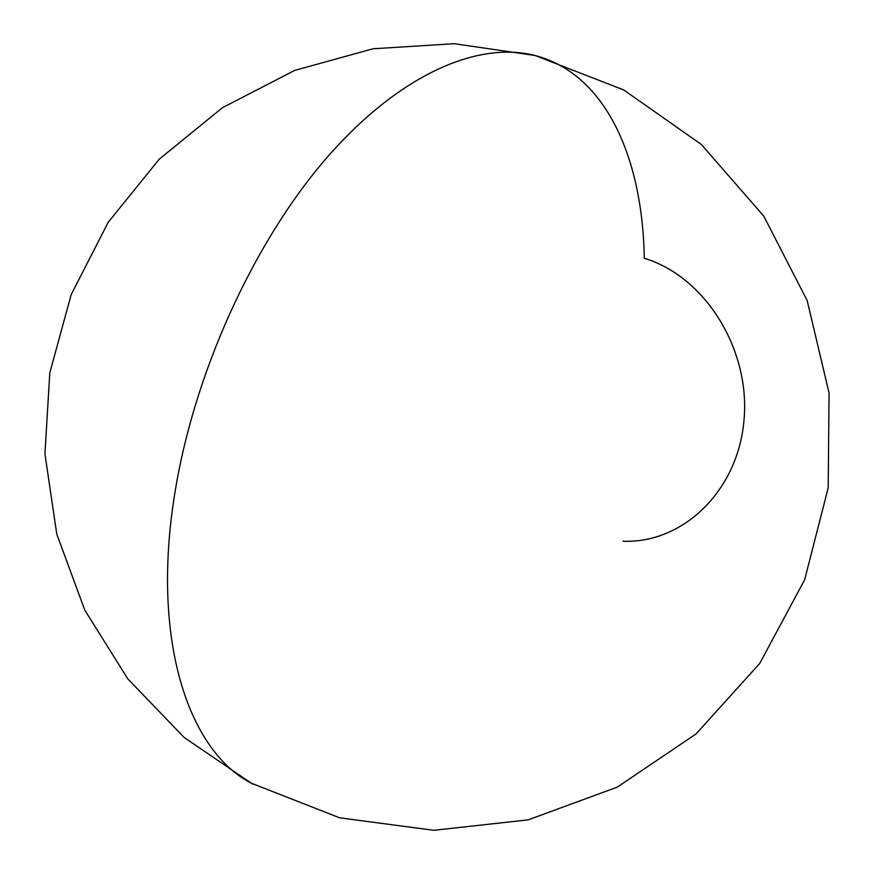 <?xml version="1.0" encoding="UTF-8"?>
<svg xmlns="http://www.w3.org/2000/svg" width="874" height="874" viewBox="0 0 874 874"><rect width="100%" height="100%" fill="white"/><g stroke="black" fill="none" stroke-linecap="round" stroke-linejoin="round"><path stroke-width="1.31" d="M534.702 55.423L454.196 43.7L373.001 48.78L294.593 70.444L222.324 107.775L159.287 159.144L108.168 222.346L71.155 294.669L49.785 372.969L44.935 453.923L56.777 534.101L84.8 610.172L127.844 678.923L184.141 737.438L251.297 783.191C188.369 750.908 151.136 640.074 174.614 494.618C193.471 374.487 252.979 243.333 325.773 158.948C398.784 74.541 477.914 40.674 535.172 55.543C477.914 40.674 398.784 74.541 325.773 158.948C252.979 243.333 193.471 374.487 174.614 494.618C151.136 640.074 188.369 750.908 251.297 783.191L253.547 784.382M622.965 541.225C682.463 543.759 738.027 491.275 744.014 420.132C750.591 349.097 704.597 276.173 644.291 258.311C642.652 158.128 605.911 73.94 535.172 55.543L623.73 89.935L701.44 144.538L763.8 216.151L807.172 300.59L829.065 392.939L828.202 487.856L804.626 579.812L759.703 663.475L696.043 733.942L617.339 787.103L528.191 819.856L433.799 830.3L339.669 817.824L251.297 783.191"/></g></svg>
